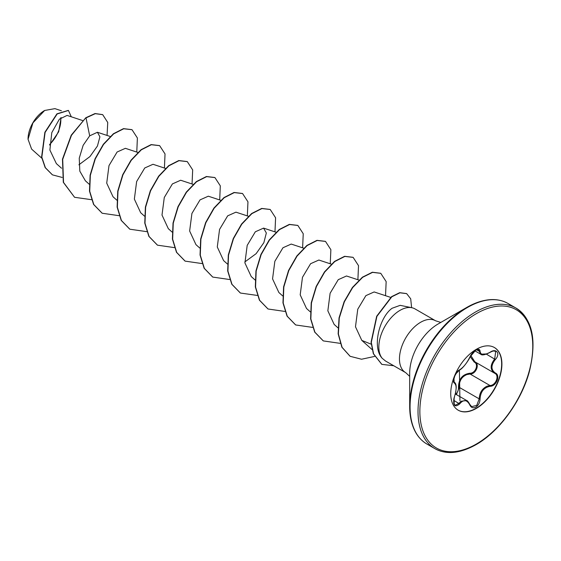 <?xml version="1.0" encoding="UTF-8"?>
<svg xmlns="http://www.w3.org/2000/svg" width="561" height="561" viewBox="0 0 561 561"><rect width="100%" height="100%" fill="white"/><g stroke="black" fill="none" stroke-linecap="round" stroke-linejoin="round"><path stroke-width="0.84" d="M453.919 377.525L454.172 382.272L455.862 385.253M453.66 403.121L455.027 405.287L458.982 403.394L460.925 401.29L466.661 400.519L469.718 404.355A0.652 0.358 157.4 0 1 469.746 404.846C466.878 399.572 463.512 399.271 459.648 403.941C454.529 407.931 452.811 405.477 454.487 396.592C456.661 389.488 456.661 384.993 454.487 383.114C451.521 382.3 455.827 371.2 459.648 369.804C463.519 367.315 466.885 363.121 469.746 357.238L475.84 350.057C478.505 348.718 479.921 349.124 480.069 351.284C480.602 355.218 483.968 355.52 490.181 352.182C496.443 347.757 500.749 353.886 495.349 359.524C490.847 365.267 490.847 369.762 495.349 372.995C500.756 375.218 496.436 386.319 490.181 386.298C483.968 387.441 480.595 391.634 480.069 398.878C479.914 402.581 478.505 405.33 475.84 407.132C473.119 408.45 471.086 407.686 469.746 404.846M470.749 355.394L474.83 361.803C480.055 363.977 476.086 374.229 470.083 374.026L466.857 374.58C461.535 376.859 459.031 381.136 459.333 387.399L456.388 394.586M469.866 404.67L471.605 406.627L476.71 405.442L479.206 398.871C479.466 392.889 482.06 388.668 487.004 386.213L489.956 385.498C495.777 385.568 499.739 375.386 494.704 373.275L474.571 361.663M455.23 394.481C457.46 392.952 458.54 390.603 458.477 387.448C458.61 379.005 462.418 374.271 469.894 373.24C475.469 373.493 479.094 364.138 474.227 362.097L470.118 356.572M494.29 347.462A36.192 20.89 -60 0 1 499.683 376.501A36.192 20.89 -60 0 1 476.079 408.275A36.192 20.89 -60 0 1 458.106 410.14M476.317 349.321A36.192 20.89 -60 0 1 494.416 347.532A36.192 20.89 -60 0 1 499.963 376.529A36.192 20.89 -60 0 1 476.317 408.415A36.192 20.89 -60 0 1 458.225 410.21A36.192 20.89 -60 0 1 452.678 381.214A36.192 20.89 -60 0 1 476.317 349.321M44.438 110.601A23.183 13.38 120 0 0 28.05 138.988A23.183 13.38 120 0 0 28.05 139.135M61.394 110.776L54.915 108.638L44.67 110.468L32.924 122.873L28.05 139.275L31.612 149.107L41.78 158.195M511.8 306.103A81.142 46.851 120 0 0 508.021 303.473A81.142 46.851 120 0 0 467.446 307.491A81.142 46.851 120 0 0 414.439 378.998A81.142 46.851 120 0 0 426.879 444.024C415.729 437.314 410 424.754 409.684 406.339L409.684 373.184A40.154 23.183 120 0 1 438.078 324.006L466.794 307.428A80.763 46.626 120 0 0 409.684 406.339A80.763 46.626 120 0 0 416.564 433.744M411.865 307.723L400.161 305.338L392.118 308.255C379.566 317.021 371.761 347.315 382.202 358.304A29.929 17.279 -60 0 1 381.424 333.823A29.929 17.279 -60 0 1 400 310.366A29.929 17.279 -60 0 1 411.865 307.723A29.929 17.279 -60 0 1 414.972 308.887L435.595 320.794A29.929 17.279 120 0 0 420.631 322.28A29.929 17.279 120 0 0 401.073 348.654A29.929 17.279 120 0 0 405.666 372.637L409.684 376.347M405.666 372.637L385.505 360.996L382.202 358.304M82.572 120.517L67.082 115.412L59.382 119.177L51.787 132.655L49.887 150.046L56.373 163.623L61.549 168.244M78.898 164.801L89.949 156.575L97.432 146.028L99.907 136.835L97.432 132.263L89.683 135.839L83.154 145.292L79.248 158.202L79.816 171.161L85.398 180.817L89.192 184.204M137.852 152.431L125.376 148.321L117.109 152.01L108.995 165.593L106.716 183.145L113.034 196.771L116.828 200.158M165.488 168.391L153.013 164.282L144.752 167.97L136.639 181.547L134.359 199.099L140.678 212.731L144.472 216.118M180.656 180.242L172.395 183.924L164.282 197.493L162.003 215.052L168.321 228.685L172.108 232.072M220.768 200.305L208.299 196.196L200.032 199.884L191.918 213.46L189.639 231.013L195.957 244.645L199.751 248.032M248.411 216.266L235.936 212.156L227.675 215.838L219.561 229.414L217.282 246.98L223.601 260.606L227.394 263.993M244.827 261.952L256.132 253.663L263.852 242.689L266.335 232.997L263.579 228.11L255.318 231.798L247.198 245.374L244.919 262.941L251.237 276.559L255.031 279.946M303.69 248.179L291.215 244.07L282.961 247.752L274.834 261.335L272.562 278.894L278.88 292.519L282.674 295.906M331.334 264.14L318.858 260.031L310.598 263.712L302.477 277.295L300.198 294.855L306.516 308.48L310.31 311.867M358.97 280.093L346.495 275.984L338.241 279.673L330.113 293.256L327.848 310.808L334.16 324.433L337.953 327.82M374.138 291.951L365.877 295.633L357.757 309.216L355.485 326.775L361.803 340.394L371.186 344.188M49.613 145.047L58.667 131.814L61.107 117.544M89.683 135.839L86.015 117.908L95.272 113.673L102.712 114.675L107.74 122.466L107.06 135.432M62.166 177.437L52.453 174.864L45.392 167.739L41.83 157.199L45.104 132.41L57.166 113.967L68.442 110.447L71.296 116.8M85.784 117.775L71.24 135.173L62.467 159.212L63.302 182.304L74.571 197.297L63.533 182.437L62.699 159.345L71.471 135.306L85.784 117.775L95.047 113.539L102.593 114.612M52.341 174.801L45.161 167.606L41.598 157.066L44.873 132.277L56.934 113.834L68.33 110.384M74.571 197.297L91.604 199.702M136.772 152.08L137.389 137.985L132.01 129.71L123.729 128.764L113.652 133.869L103.582 144.394L95.3 158.889L90.342 175.298L89.718 191.287L93.792 204.555L102.207 213.25L119.072 215.69M164.415 168.034L165.032 153.945L159.654 145.671L151.372 144.724L141.295 149.829L131.218 160.355L122.936 174.85L117.978 191.266L117.361 207.247L121.435 220.522L129.85 229.211L146.716 231.651M192.051 183.994L192.675 169.906L187.297 161.631L179.015 160.677L168.938 165.783L158.861 176.308L150.579 190.803L145.622 207.219L144.997 223.208L149.079 236.483L157.494 245.171L174.352 247.611M219.695 199.954L220.312 185.859L214.94 177.585L206.658 176.638L196.581 181.736L186.504 192.262L178.223 206.757L173.258 223.173L172.641 239.161L176.715 252.436L185.13 261.124L201.995 263.565M247.338 215.908L247.955 201.813L242.569 193.545L234.295 192.598L224.218 197.703L214.141 208.222L205.859 222.724L200.901 239.133L200.277 255.115L204.351 268.389L212.766 277.085L229.631 279.525M274.974 231.868L275.591 217.773L270.213 209.498L261.938 208.552L251.854 213.657L241.777 224.183L233.495 238.684L228.537 255.094L227.92 271.082L231.995 284.357L240.417 293.045L257.45 295.451M302.617 247.829L303.235 233.734L297.856 225.459L289.581 224.512L279.504 229.61L269.42 240.136L261.138 254.638L256.181 271.047L255.564 287.036L259.638 300.31L268.053 308.999L284.918 311.439M330.254 263.782L330.871 249.694L325.499 241.419L317.217 240.473L307.14 245.571L297.064 256.096L288.782 270.591L283.824 287.008L283.2 302.989L287.274 316.264L295.689 324.959L312.554 327.4M357.897 279.743L358.514 265.648L353.135 257.373L344.854 256.433L334.777 261.531L324.7 272.057L316.418 286.552L311.46 302.968L310.843 318.95L314.917 332.224L323.325 340.913L340.197 343.36M385.533 295.703L386.157 281.608L380.779 273.333L372.595 272.365L362.637 277.316L352.645 287.604L344.356 301.839L339.265 318.045L338.381 333.949L342.098 347.336L350.134 356.305L361.55 359.236L374.559 356.431M411.606 307.666L410.708 298.831L406.662 293.634L399.923 292.807L391.816 296.776L376.901 316.376L371.298 342.371L373.57 353.844L381.859 364.377L393.724 365.744M131.898 129.647L123.504 128.63L113.427 133.735L103.35 144.261L95.068 158.756L90.111 175.165L89.487 191.154L93.561 204.421L102.088 213.187M159.534 145.601L151.14 144.591L141.063 149.696L130.986 160.222L122.705 174.716L117.747 191.133L117.13 207.114L121.204 220.389L129.738 229.147M187.185 161.561L178.784 160.551L168.707 165.649L158.63 176.175L150.348 190.67L145.39 207.086L144.766 223.075L148.847 236.349L157.382 245.108M214.821 177.521L206.427 176.505L196.35 181.603L186.273 192.128L177.991 206.623L173.033 223.04L172.409 239.028L176.484 252.303L185.011 261.061M242.457 193.475L234.063 192.465L223.986 197.57L213.909 208.089L205.628 222.591L200.67 239L200.046 254.982L204.12 268.256L212.654 277.015M270.1 209.435L261.707 208.426L251.63 213.524L241.546 224.049L233.271 238.551L228.313 254.96L227.689 270.949L231.77 284.224L240.297 292.975M297.744 225.396L289.35 224.379L279.273 229.477L269.189 240.003L260.907 254.505L255.949 270.921L255.332 286.902L259.406 300.177L267.941 308.936M325.38 241.349L316.986 240.339L306.909 245.438L296.832 255.963L288.55 270.458L283.593 286.874L282.968 302.856L287.043 316.131L295.57 324.889M353.016 257.31L344.622 256.3L334.545 261.398L324.468 271.924L316.194 286.419L311.229 302.835L310.612 318.816L314.686 332.091L323.213 340.85M380.66 273.27L372.371 272.232L362.413 277.183L352.413 287.47L344.124 301.706L339.033 317.912L338.15 333.816L341.866 347.203L350.022 356.235M406.543 293.571L399.698 292.674L391.592 296.643L376.669 316.243L371.066 342.238L373.346 353.711L381.739 364.313M49.627 144.486A23.183 13.38 120 0 0 60.714 117.88M455.027 405.287L455.034 405.294C453.912 405.883 452.972 399.846 454.536 396.662L454.487 396.592M486.569 353.928L480.679 354.18L478.498 349.664L476.836 349.573M495.349 372.995A0.652 0.435 117.9 0 1 494.711 373.282C490.005 369.867 490.005 365.092 494.704 358.956L495.7 351.354L493.456 350.948M458.477 387.448L459.333 387.399L479.206 398.871L480.069 398.878M469.894 373.24L470.083 374.026L489.956 385.498A0.652 0.372 86 0 1 490.181 386.298M474.781 361.782A0.652 0.386 -61.9 0 0 474.227 362.097M459.648 369.804A0.652 0.547 63.4 0 1 459.403 370.085L459.403 370.085A0.652 0.547 63.4 0 1 459.101 370.127M453.744 382.02L454.242 382.307A0.652 0.61 115.6 0 1 454.487 383.114M454.452 396.676L455.756 392.188L456.212 387.763C456.212 384.706 455.595 382.904 454.361 382.371L454.361 382.371M469.746 357.238A0.652 0.358 22.7 0 0 469.873 357.119C472.593 350.87 478.575 348.465 478.498 349.664M453.695 400.344L459.648 403.941M480.069 351.284A0.652 0.533 -179.5 0 1 479.206 351.256L476.647 349.776M495.349 359.524L486.38 354.152M494.479 373.156L494.711 373.282A0.652 0.435 117.9 0 1 494.704 373.275L494.837 373.353M532.768 345.744A81.142 46.851 120 0 0 515.966 308.059A81.142 46.851 120 0 0 475.391 312.077A81.142 46.851 120 0 0 422.384 383.584A81.142 46.851 120 0 0 434.824 448.611A81.142 46.851 120 0 0 475.391 444.593M476.317 313.683A79.837 46.093 120 0 0 419.866 411.465A79.837 46.093 120 0 0 476.317 444.053A79.837 46.093 120 0 0 532.775 346.277A79.837 46.093 120 0 0 476.317 313.683M493.968 299.686A80.763 46.626 120 0 0 466.794 307.428C482.895 298.487 496.639 297.169 508.021 303.473L515.966 308.059C532.536 319.055 537.01 340.204 529.388 371.508C521.428 401.171 499.171 431.668 476.051 444.656C459.943 453.597 446.205 454.915 434.824 448.611L426.879 444.024A81.142 46.851 120 0 0 431.044 445.981M474.83 361.803L494.248 373.016M453.744 382.027L454.172 382.272L453.751 381.557L454.052 377.791M455.357 393.99L466.661 400.519M466.794 307.428L438.127 323.978M440.813 322.428L435.595 320.794M97.432 132.263L110.208 136.477M180.656 180.235L193.131 184.352M263.579 228.11L276.054 232.226M374.138 291.944L390.919 297.477M361.803 340.394L372.048 349.545M474.837 350.807L480.679 354.18C481.815 355.576 484.97 354.959 490.167 352.336C492.824 350.849 494.669 350.527 495.7 351.347L495.7 351.347M459.936 400.715L459.403 370.085L456.745 372.581L454.838 375.849L453.667 379.972L453.751 382.195M454.087 398.121L454.214 404.846M455.048 452.208L460.812 451.079M455.763 373.97L459.403 370.085C462.86 368.879 469.83 358.563 469.873 357.119M471.612 406.627L469.873 404.488C468.295 401.746 467.229 400.428 466.675 400.526L466.675 400.526"/></g></svg>
